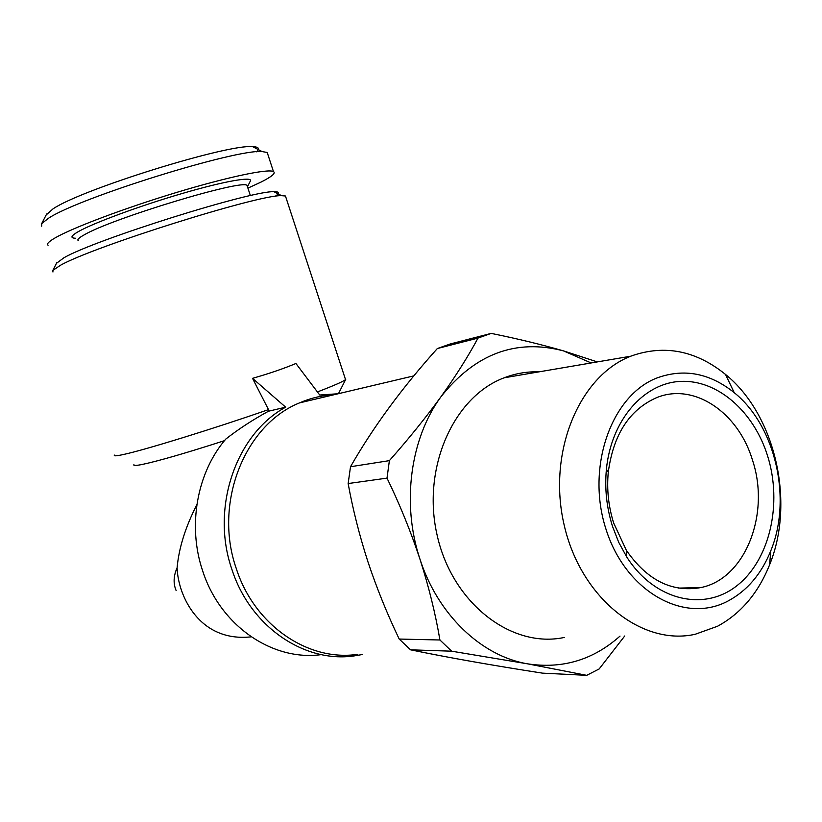 <?xml version="1.0" encoding="UTF-8"?>
<svg xmlns="http://www.w3.org/2000/svg" width="822" height="822" viewBox="0 0 822 822"><rect width="100%" height="100%" fill="white"/><g stroke="black" fill="none" stroke-linecap="round" stroke-linejoin="round"><path stroke-width="1.23" d="M613.705 523.121L626.313 550.237C647.068 580.198 671.841 592.662 700.652 587.607C745.379 578.965 770.553 513.596 752.459 460.063C738.3 412.449 693.984 382.251 656.675 397.632C629.467 409.592 613.335 434.478 608.27 472.28C606.657 489.511 608.465 506.455 613.705 523.121M612.524 526.429L618.719 542.325L626.703 556.915C654.24 600.327 703.447 611.958 736.512 586.014C769.824 560.419 782.698 503.639 767.553 455.789C753.702 411.452 717.503 379.579 680.606 381.387C643.76 382.98 611.208 419.97 606.41 469.239C604.581 488.617 606.626 507.677 612.524 526.429M717.555 626.241L695.196 634.276C641.756 646.349 580.692 597.81 564.19 525.155C547.103 452.686 579.171 375.942 630.834 356.193L631.717 355.844C664.71 344.418 695.967 350.614 725.487 374.411C775.177 414.524 795.398 501.903 769.567 564.878C758.223 593.104 740.879 613.561 717.555 626.241M564.293 637.451C511.726 648.764 452.645 603.574 437.304 535.954C421.388 468.499 453.384 396.697 504.194 377.791L505.078 377.452C516.134 373.332 527.447 371.462 539.027 371.852M727.86 601.108C684.387 624.35 625.686 591.819 606.04 529.378C585.716 467.235 611.363 395.269 657.148 377.894C684.089 368.184 709.787 373.106 734.231 392.669C775.403 425.683 792.285 498.646 770.81 550.73C761.388 574.064 747.064 590.854 727.86 601.108M334.164 394.704C322.245 395.32 310.685 398.053 299.465 402.903C244.751 424.851 213.206 503.218 236.325 568.68C254.45 625.347 308.219 661.792 357.662 654.333M590.854 362.821L563.471 350.881C541.523 344.552 517.418 338.715 491.176 333.393L450.22 343.976L437.335 348.549C402.061 387.789 373.126 427.183 350.511 466.732L348.148 483.552C352.844 509.414 359.44 535.502 367.948 561.827C376.61 587.833 387.018 613.572 399.194 639.054L439.924 639.989L451.617 651.188L410.568 649.822C448.103 657.559 492.059 665.327 542.428 673.136L586.713 675.335L527.56 663.837C562.443 669.17 593.268 659.922 620.024 636.094M256.536 151.813C260.009 148.607 258.725 146.881 252.662 146.665C228.403 143.716 81.45 189.327 52.998 208.891L46.186 214.922M267.89 154.536L267.212 152.471L262.115 151.577C236.849 148.669 78.583 197.876 48.375 218.333L41.675 223.635L41.686 226.184M247.925 188.135L261.119 182.032C271.866 176.607 275.987 173.123 273.459 171.572C268.147 168.51 227.704 176.966 176.114 192.584C124.574 208.172 72.326 227.869 54.961 237.99C48.673 241.637 46.381 244.052 48.077 245.233M75.49 238.236C70.004 238.072 70.918 235.883 78.234 231.67C93.431 222.968 139.832 205.849 182.196 193.499C224.642 181.076 253.423 176.114 250.33 181.087L247.463 186.738L247.042 185.464C243.466 178.693 111.237 218.631 83.947 235.01C78.84 237.877 76.949 239.747 78.285 240.62M362.358 654.528L354.282 655.894C304.387 663.313 250.186 626.549 231.917 569.441C210.319 507.842 236.13 433.882 285.666 407.178L252.529 378.336C269.154 373.578 283.621 368.636 295.92 363.488L319.737 395.022L338.253 393.738M321.34 654.62C272.719 661.422 220.337 625.943 202.726 571.064C187.252 525.905 197.013 472.383 225.783 439.092C238.503 429.105 252.744 419.806 268.506 411.216L285.666 407.178M196.848 504.718C185.464 526.974 178.877 548.017 177.09 567.827C178.117 596.392 199.767 642.475 251.193 636.845M224.478 440.664C186.07 453.035 158.728 460.947 142.453 464.409C135.959 465.714 133.113 465.786 133.924 464.636M176.165 590.628L176.165 590.628C173.165 583.599 173.473 576.006 177.09 567.827M275.123 196.345C279.994 193.16 279.603 191.618 273.962 191.721C252.621 190.231 94.931 239.644 63.931 257.769L56.482 263.307M285.953 197.557L285.45 196.006L281.566 195.677C259.69 194.311 92.711 246.723 60.253 265.403L52.803 270.448L52.957 272M252.529 378.336L268.506 409.613C212.6 429.022 144.867 449.922 123.67 454.453C116.57 456.015 113.498 456.241 114.443 455.111M345.23 378.716L345.517 379.579C343.524 381.387 334.164 385.508 317.415 391.94M268.506 409.613L268.506 411.216M350.511 466.732L389.381 460.639C408.565 438.979 425.765 417.679 440.972 396.749C410.394 438.28 401.372 503.516 419.888 558.919C410.61 531.053 399.656 504.122 387.008 478.127L348.148 483.552M389.381 460.639L387.008 478.127M596.926 361.783L563.471 350.881C515.928 338.489 475.095 353.779 440.972 396.749C455.902 375.839 468.242 356.286 477.993 338.089L437.335 348.549M491.176 333.393L477.993 338.089M624.73 635.981L599.176 668.944L586.713 675.335M399.194 639.054L410.568 649.822M439.924 639.989C435.424 613.5 428.745 586.476 419.888 558.919C437.715 614.661 481.445 656.131 527.56 663.837L451.617 651.188M678.376 588.1L700.652 587.607M626.313 550.237L626.703 556.915M630.834 356.193L504.194 377.791M299.465 402.903L413.877 375.86M252.662 146.665L262.115 151.577M267.212 152.471L273.459 171.572M247.042 185.464L250.381 195.615M56.79 262.701L52.803 270.448M338.448 393.697L345.743 379.332M285.45 196.006L345.517 379.579M273.962 191.721L281.566 195.677M46.659 213.997L41.675 223.635M734.231 392.669L725.487 374.411M770.81 550.73L769.567 564.878M608.27 472.28L606.41 469.239"/></g></svg>
